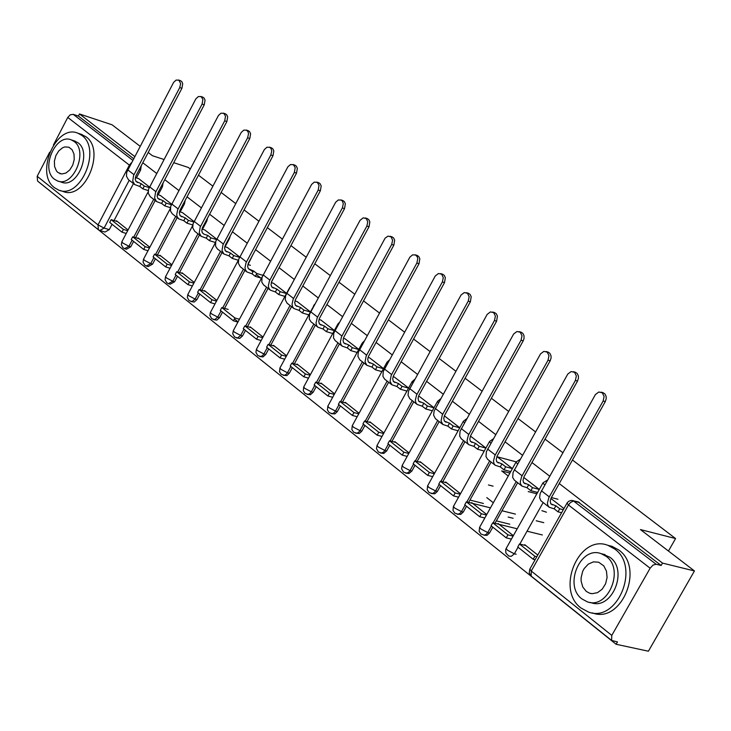<?xml version="1.0" encoding="UTF-8"?>
<svg xmlns="http://www.w3.org/2000/svg" width="731" height="731" viewBox="0 0 731 731"><rect width="100%" height="100%" fill="white"/><g stroke="black" fill="none" stroke-linecap="round" stroke-linejoin="round"><path stroke-width="1.1" d="M158.188 194.802L162.401 186.825L163.114 182.805M180.21 211.908L184.459 203.876L185.226 200.221M202.514 229.232L206.809 221.155L207.604 217.911M225.102 246.786L229.443 238.653L230.228 235.912M247.992 264.567L253.09 254.26M271.393 282.193L276.126 273.102M572.464 460.009L675.581 538.546L640.438 529.573L694.45 570.948L648.406 651.211L616.132 644.276L617.476 641.919L611.619 640.466L611.792 635.385L650.133 568.215L568.462 504.993L531.254 571.039L611.792 635.385M42.526 185.016L616.132 644.276M141.266 165.645L140.617 169.994L136.45 177.916M133.462 183.6L114.036 220.552M112.071 224.289L109.257 229.644L104.085 228.081L99.836 230.493L98.347 229.689L98.009 224.892L129.378 165.124L67.764 117.426L70.277 114.804L73.255 114.356L132.722 160.253M140.078 146.246L112.09 124.809L79.478 113.972L134.687 156.507M694.45 570.948L662.514 563.098L559.233 483.538M549.602 476.119L531.949 462.522M522.418 455.185L505.048 441.798M495.627 434.543L478.531 421.367M469.201 414.185L452.37 401.228M443.15 394.119L426.584 381.354M417.456 374.327L401.145 361.763M392.108 354.8L376.054 342.437M367.117 335.547L351.309 323.367M342.455 316.55L326.894 304.562M318.131 297.809L302.798 286.004M294.127 279.324L279.032 267.692M270.443 261.077L255.576 249.627M247.069 243.076L232.421 231.791M224.006 225.312L209.578 214.192M201.244 207.768L187.026 196.822M178.775 190.462L164.767 179.671M156.589 173.375L142.783 162.739M173.731 162.684L188.296 167.445L190.179 168.879M198.476 175.193L212.758 186.076M221.127 192.454L235.629 203.492M244.081 209.934L258.801 221.137M267.345 227.643L282.285 239.019M290.911 245.589L306.079 257.148M314.787 263.781L330.193 275.505M338.992 282.212L354.636 294.118M363.526 300.898L379.407 312.987M388.389 319.831L404.526 332.121M413.6 339.029L429.992 351.51M439.167 358.501L455.806 371.174M465.08 378.229L481.985 391.112M491.36 398.249L508.538 411.334M518.014 418.543L535.467 431.838M545.043 439.13L562.779 452.635M148.192 152.459L152.441 155.721L163.918 159.468M98.347 229.689L37.573 181.06L37.18 176.29L49.699 152.194M53.464 144.948L67.764 117.426M79.478 113.972L78.391 116.055L73.255 114.356M572.802 500.47L656.118 564.241L661.153 565.474L662.514 563.098M656.118 564.241L653.011 565.072L650.133 568.215M537.76 555.03L524.757 544.705L524.474 545.216M539.286 489.441L523.798 477.48M513.354 535.668L498.039 523.506L497.756 524.008M496.322 520.874L509.809 524.2M512.413 468.589L497.217 456.802L516.177 461.855M486.736 514.551L471.687 502.608L471.413 503.102M469.96 500.077L483.41 503.458M493.069 486.152L488.454 484.973M485.914 448.03L470.965 436.48M460.493 493.727L445.709 481.994L445.435 482.487M459.781 427.754L445.097 416.405M434.616 473.195L420.087 461.663L419.813 462.156M434.013 407.761L419.585 396.613M409.086 452.937L394.813 441.615L394.548 442.1M408.592 388.033L394.411 377.086M383.912 432.962L369.886 421.833L369.621 422.317M383.519 368.579L369.584 357.815M359.076 413.262L345.288 402.324L345.032 402.799M358.784 349.391L345.096 338.818M334.579 393.817L321.028 383.071L320.772 383.547M334.387 330.458L320.927 320.059M310.401 374.637L297.088 364.075L296.832 364.55M310.31 311.781L297.088 301.565M286.552 355.714L273.467 345.334L273.211 345.809M286.552 293.341L273.549 283.299M263.014 337.046L250.148 326.839L249.901 327.305M239.658 256.956L227.405 247.498M216.86 300.423L204.433 290.563L204.187 291.02M216.659 239.11L204.781 229.936M194.227 282.468L182.01 272.773L181.772 273.239M193.962 221.502L182.448 212.611M171.895 264.75L159.879 255.22L159.641 255.676M171.557 204.123L160.391 195.497M149.837 247.252L138.031 237.886L137.793 238.333M155.182 200.504L135.582 237.666M133.599 241.413L130.758 246.804L128.93 246.256L124.635 248.659L123.064 247.8L121.337 244.739L121.821 241.824L122.817 243.039L128.93 246.256L132.101 240.225M177.176 217.628L157.393 255M155.401 258.756L152.541 264.174L150.705 263.626L146.374 266.038L144.793 265.179L143.048 262.091L143.541 259.158L144.555 260.4L150.705 263.626L153.912 257.577M199.462 234.98L179.488 272.562M177.487 276.327L174.599 281.764L172.763 281.234L168.395 283.646L166.805 282.778L165.042 279.671L165.535 276.711L166.577 277.981L172.763 281.234L175.997 275.139M222.032 252.551L201.866 290.344M199.855 294.118L196.941 299.591L195.104 299.061L192.052 301.592L189.091 300.605L187.319 297.48L187.821 294.492L188.89 295.799L195.104 299.061L198.375 292.939M244.894 270.351L224.545 308.363M222.516 312.146L219.574 317.647L217.747 317.126L214.658 319.657L211.679 318.67L209.888 315.518L210.391 312.512L211.487 313.837L217.747 317.126L221.036 310.967M268.058 288.389L247.517 326.62M245.479 330.412L242.509 335.94L240.673 335.419L237.566 337.96L234.55 336.964L232.75 333.793L233.262 330.759L234.377 332.121L240.673 335.419L243.999 329.233M291.532 306.664L270.79 345.123M268.743 348.915L265.746 354.471L263.909 353.968L262.52 355.686L260.775 356.509L257.732 355.513L255.914 352.305L256.435 349.254L257.577 350.642L263.909 353.968L267.263 347.746M315.317 325.176L294.374 363.864M292.309 367.666L289.284 373.258L287.457 372.755L286.049 374.473L284.295 375.295L281.225 374.299L279.516 371.686L279.918 367.985L281.088 369.411L287.457 372.755L290.837 366.496M339.422 343.945L318.268 382.861M316.203 386.672L313.142 392.291L311.315 391.789L309.898 393.516L308.135 394.347L305.028 393.333L303.301 390.701L303.703 386.973L304.9 388.426L311.315 391.789L314.732 385.502M363.855 362.969L342.492 402.114M340.408 405.924L337.329 411.58L335.492 411.087L334.076 412.814L332.285 413.645L329.151 412.631L327.406 409.981L327.817 406.217L329.041 407.706L335.492 411.087L338.946 404.764M388.618 382.249L367.035 421.632M364.952 425.442L361.836 431.126L360.008 430.65L358.574 432.377L356.774 433.209L353.603 432.185L351.839 429.517L352.26 425.716L353.512 427.242L360.008 430.65L363.49 424.282M413.719 401.785L391.926 441.414M389.824 445.234L386.681 450.945L384.853 450.47L383.409 452.206L381.591 453.037L378.393 452.014L376.474 448.67L377.032 445.481L378.32 447.052L384.853 450.47L388.371 444.073M439.167 421.604L417.145 461.462M415.034 465.291L411.864 471.038L410.036 470.572L408.583 472.308L406.747 473.14L403.521 472.107L401.584 468.745L402.151 465.519L403.466 467.127L410.036 470.572L413.591 464.139M464.971 441.688L442.721 481.793M440.601 485.622L437.394 491.406L435.575 490.949L434.104 492.694L432.259 493.516L428.996 492.484L427.178 489.743L427.608 485.841L428.96 487.486L435.575 490.949L439.157 484.479M491.141 462.056L468.653 502.416M466.524 506.245L463.28 512.056L461.462 511.609L459.991 513.354L458.127 514.185L454.828 513.144L452.982 510.375L453.421 506.437L454.81 508.127L461.462 511.609L465.09 505.103M517.667 482.716L494.951 523.323M492.804 527.152L489.532 533L487.714 532.561L486.234 534.306L484.351 535.138L481.016 534.087L479.152 531.3L479.6 527.325L481.016 529.052L487.714 532.561L491.378 526.018M668.454 551.028L675.581 538.546M149.435 186.962L138.625 178.611M563.93 508.566L550.918 498.46M234.386 318.954L238.041 321.859M511.38 539.094L506.263 537.852L491.068 525.772L492.74 522.784L507.944 534.854L506.263 537.852M128.062 229.973L116.457 220.762L116.22 221.219M124.91 248.741L126.472 249.207L130.758 246.804M146.657 266.13L148.21 266.587L152.541 264.174M168.697 283.738L170.232 284.185L174.599 281.764M191.01 301.565L194.227 302.031L196.941 299.591M213.616 319.639L216.842 320.096L219.574 317.647M236.524 337.941L239.759 338.398L242.509 335.94M259.733 356.49L262.968 356.938L265.746 354.471M283.253 375.286L286.854 375.597L289.284 373.258M307.093 394.329L310.328 394.758L313.142 392.291M331.244 413.627L334.853 413.929L337.329 411.58M355.732 433.2L359.341 433.483L361.836 431.126M380.549 453.028L383.793 453.43L386.681 450.945M405.714 473.131L408.958 473.524L411.864 471.038M431.226 493.516L434.844 493.772L437.394 491.406M457.103 514.185L460.713 514.423L463.28 512.056M484.023 535.174L486.983 535.357L489.532 533M78.391 116.055L133.581 158.618M100.092 230.576L105.008 232.047L109.257 229.644M661.153 565.474L577.929 501.795M536.28 492.091L537.34 492.913M509.47 471.257L510.485 472.043M483.045 450.725L484.004 451.466M456.985 430.468L457.889 431.171M431.281 410.493L432.14 411.16M405.933 390.783L406.738 391.414M356.253 352.178L356.966 352.735M331.911 333.263L332.587 333.784M307.897 314.595L308.519 315.079M284.204 296.174L284.779 296.631M250.605 270.068L253.017 271.95M256.298 274.49L261.351 278.42M237.73 260.062L238.224 260.446M214.951 242.354L215.407 242.71M602.783 392.629L604.857 393.845L606.109 396.321L606.237 398.614L605.286 401.621L603.157 400.99L604.108 396.43L602.253 392.766L598.799 392.017L595.418 394.539L540.182 493.452L539.597 497.656L540.858 500.717L549.182 507.25L554.162 508.831L558.018 511.837L561.582 512.742M554.162 508.831L555.871 505.797L550.79 503.833L550.215 501.018L551.11 498.03L605.286 401.621M555.871 505.797L559.727 508.803L558.018 511.837M563.29 509.708L559.727 508.803M525.79 545.527L519.467 544.01L517.776 547.016L533.182 559.27L535.119 559.727M519.467 544.01L534.882 556.254L533.182 559.27M536.81 556.711L534.882 556.254M603.157 400.99L548.807 497.774L547.437 503.01L547.757 505.194L549.182 507.25M575.105 372.18L577.125 373.386L578.358 375.835L578.477 378.101L577.527 381.079L575.398 380.44L576.348 375.926L574.529 372.298L571.13 371.558L567.768 374.071L513.098 472.409L512.641 477.334L514.277 480.075L522.035 486.115L527.024 487.723L530.825 490.684L537.605 492.438M527.024 487.723L528.714 484.708L523.624 482.716L523.003 480.45L523.908 476.932L577.527 381.079M528.714 484.708L532.515 487.659L530.825 490.684M539.25 489.414L532.515 487.659M543.773 522.656L536.216 520.774M542.356 534.955L527.042 531.199M517.219 528.787L492.74 522.784M513.107 536.106L507.944 534.854M557.972 499.255L551.366 497.546M536.846 493.8L528.211 491.57M575.398 380.44L521.605 476.658L520.262 481.875L520.591 484.05L522.035 486.115M547.821 352.022L549.794 353.21L550.991 355.631L551.11 357.879L550.169 360.831L548.04 360.182L548.981 355.714L547.208 352.123L543.846 351.392L540.52 353.905L486.398 451.676L485.969 456.573L487.614 459.315L495.262 465.272L500.26 466.908L504.015 469.823L510.741 471.596M546.441 512.203L541.89 510.677M497.299 456.866L496.824 456.738M500.26 466.908L501.932 463.902L496.833 461.891L496.203 459.635L497.089 456.126L550.169 360.831M501.932 463.902L505.688 466.817L504.015 469.823M512.413 468.598L505.688 466.817M490.474 507.871L466.387 501.85L464.733 504.819L479.71 516.735L484.817 517.996M466.387 501.85L481.382 513.756L479.71 516.735M508.164 517.045L513.125 518.279M515.456 514.112L501.987 510.75M486.48 515.017L481.382 513.756M486.791 497.61L493.324 502.764M509.909 473.067L501.694 470.91L508.255 476.027M548.04 360.182L494.786 455.842L493.471 461.033L494.074 463.829L495.262 465.272M520.92 332.148L522.848 333.318L524.026 335.721L524.008 338.7L523.195 340.865L521.066 340.217L521.998 335.785L520.262 332.23L516.945 331.508L513.646 334.012L460.073 431.226L459.671 436.115L461.325 438.847L468.873 444.722L473.88 446.376L477.581 449.254L484.242 451.036M471.066 436.508L470.344 436.316M473.88 446.376L475.534 443.397L470.426 441.36L469.777 439.112L470.645 435.612L523.195 340.865M475.534 443.397L479.234 446.275L477.581 449.254M485.896 448.066L479.234 446.275M446.751 482.825L440.4 481.208L438.764 484.16L453.54 495.91L458.575 497.181M440.4 481.208L455.185 492.95L453.54 495.91M460.219 494.22L455.185 492.95M521.066 340.217L468.343 435.31L467.054 440.491L467.676 443.278L468.873 444.722M494.394 312.557L496.276 313.709L497.427 316.084L496.605 321.183L494.467 320.525L495.399 316.13L493.699 312.612L490.419 311.909L487.157 314.403L434.113 411.06L433.611 415.208L435.411 418.671L442.849 424.464L447.856 426.136L451.511 428.978L458.109 430.769M445.197 416.432L444.238 416.177M447.856 426.136L449.501 423.176L444.375 421.12L443.744 418.324L444.576 415.391L496.605 321.183M449.501 423.176L453.147 426.009L451.511 428.978M459.753 427.809L453.147 426.009M421.129 462.495L414.779 460.85L413.152 463.792L427.717 475.378L432.697 476.649M414.779 460.85L429.353 472.427L427.717 475.378M434.333 473.706L429.353 472.427M494.467 320.525L442.264 415.08L441.058 421.001L442.849 424.464M468.233 293.232L470.07 294.374L471.203 296.722L470.371 301.775L468.233 301.108L469.165 296.749L467.502 293.277L464.267 292.574L461.033 295.059L408.51 391.167L408.026 395.307L409.844 398.77L417.182 404.481L422.198 406.18L425.798 408.976L432.341 410.785M419.685 396.641L418.498 396.312M422.198 406.18L423.825 403.229L418.699 401.155L418.041 398.358L418.854 395.444L470.371 301.775M423.825 403.229L427.425 406.025L425.798 408.976M433.967 407.834L427.425 406.025M395.864 442.447L389.504 440.775L387.896 443.699L402.26 455.13L407.176 456.4M389.504 440.775L403.877 452.197L402.26 455.13M408.793 453.476L403.877 452.197M468.233 301.108L416.551 395.115L415.318 400.25L415.966 403.028L417.182 404.481M614.661 548.981L607.872 545.317C579.053 533.84 555.322 589.67 581.099 608.073L588.482 612.048C617.266 623.214 640.703 566.909 614.661 548.981M592.274 612.898L592.613 612.971C621.377 624.128 644.797 567.905 618.764 549.986L611.975 546.331L608.484 545.463M602.454 553.988L609.946 557.278C628.678 570.235 611.765 610.723 591.041 602.655L589.935 602.408M606.163 556.355L601.211 553.687C580.46 545.445 563.382 585.741 581.977 598.954L587.24 601.796C607.964 609.864 624.895 569.33 606.163 556.355M586.271 591.397L589.625 593.207L592.192 593.691L597.455 592.677L602.18 589.204L605.57 583.841L607.086 577.472L606.456 571.139L603.815 565.885L598.625 562.203L593.398 561.874L588.291 564.131L584.133 568.617L582.634 571.478L581.099 577.828L581.127 581.063L582.771 586.993L586.271 591.397M81.79 135.381L78.043 133.261C56.269 123.274 34.558 173.695 54.514 187.73L58.59 190.051C80.337 199.901 101.974 149.087 81.79 135.381M60.116 190.517L62.775 191.339C84.522 201.189 106.141 150.44 85.956 136.743L80.803 134.157M74.206 140.845L77.961 142.728C92.471 152.633 76.883 189.183 61.221 182.074L58.453 181.206M74.114 141.485L71.391 139.932C55.711 132.759 40.077 169.144 54.469 179.223L57.365 180.868C73.027 187.986 88.625 151.39 74.114 141.485M57.95 172.525L61.76 173.987L65.918 173.046L69.801 169.921L72.734 165.151L74.224 159.559L73.995 154.104L72.095 149.736L68.842 147.196L64.803 146.94L62.711 147.699L58.827 150.814L55.885 155.566L54.386 161.149L54.597 166.595L56.479 170.981L57.95 172.525M442.438 274.18L444.229 275.304L445.334 277.625L444.512 282.632L442.365 281.956L443.297 277.643L441.661 274.198L438.472 273.504L435.265 275.989L383.254 371.549L382.925 376.392L384.625 379.133L391.862 384.771L396.896 386.489L400.442 389.248L406.929 391.067M394.512 377.114L393.114 376.712M396.896 386.489L398.505 383.556L393.36 381.463L392.693 378.676L393.497 375.761L444.512 282.632M398.505 383.556L402.05 386.315L400.442 389.248M408.538 388.134L402.05 386.315M370.937 422.673L364.568 420.974L362.978 423.879L377.15 435.155L382.002 436.434M364.568 420.974L378.749 432.231L377.15 435.155M383.611 433.52L378.749 432.231M442.365 281.956L391.186 375.432L390.043 381.308L391.862 384.771M416.99 255.375L418.744 256.49L419.822 258.792L419 263.754L416.853 263.069L417.776 258.792L417.273 256.837L415.711 255.046L412.586 254.845L409.853 257.184L358.345 352.205L357.907 356.308L359.753 359.771L366.898 365.336L371.933 367.072L375.432 369.795L381.865 371.613M369.685 357.843L368.068 357.386M371.933 367.072L373.523 364.157L368.378 362.037L367.693 359.259L368.479 356.362L419 263.754M373.523 364.157L377.022 366.871L375.432 369.795M383.455 368.707L377.022 366.871M346.348 403.156L339.97 401.429L338.398 404.325L352.379 415.446L357.176 416.734M339.97 401.429L353.968 412.549L352.379 415.446M358.757 413.837L353.968 412.549M416.853 263.069L366.167 356.015L365.052 361.872L366.898 365.336M391.889 236.835L393.607 237.931L394.658 240.207L393.845 245.132L391.697 244.437L392.611 240.197L391.048 236.826L387.933 236.15L385.1 238.169L333.775 333.117L333.5 337.932L335.218 340.673L342.263 346.156L347.298 347.91L350.752 350.597L357.13 352.433M345.187 338.846L343.378 338.316M347.298 347.91L348.879 345.014L343.725 342.876L343.022 340.637L343.798 337.219L393.845 245.132M348.879 345.014L352.333 347.691L350.752 350.597M358.711 349.537L352.333 347.691M322.088 383.912L315.71 382.158L314.147 385.036L327.936 396.01L332.678 397.298M315.71 382.158L329.507 393.123L327.936 396.01M334.25 394.411L329.507 393.123M391.697 244.437L341.496 336.863L340.344 341.934L341.03 344.694L342.263 346.156M367.117 218.551L368.799 219.629L369.84 221.886L369.018 226.765L366.871 226.062L367.784 221.858L366.249 218.514L363.179 217.856L360.054 220.323L309.533 314.284L309.277 319.081L311.013 321.823L317.958 327.232L323.001 329.005L326.41 331.664L332.733 333.5M321.028 320.087L319.008 319.502M323.001 329.005L324.564 326.127L319.41 323.979L318.698 321.201L319.456 318.332L369.018 226.765M324.564 326.127L327.972 328.776L326.41 331.664M334.295 330.622L327.972 328.776M298.147 364.915L291.77 363.143L290.216 366.003L303.831 376.83L308.509 378.119M291.77 363.143L305.384 373.961L303.831 376.83M310.072 375.25L305.384 373.961M366.871 226.062L317.153 317.967L316.02 323.02L316.724 325.779L317.958 327.232M342.693 200.504L344.338 201.573L345.352 203.803L344.529 208.646L342.382 207.933L343.287 203.766L342.528 201.327L341.34 200.13L338.325 199.947L335.657 202.268L285.611 295.708L285.236 299.774L287.128 303.228L293.981 308.564L299.034 310.355L302.396 312.978L308.665 314.823M297.179 301.592L294.977 300.934M299.034 310.355L300.578 307.495L295.415 305.33L294.694 302.561L295.434 299.701L344.529 208.646M300.578 307.495L303.941 310.108L302.396 312.978M310.209 311.954L303.941 310.108M274.527 346.174L268.14 344.374L266.605 347.216L280.037 357.907L284.67 359.195M268.14 344.374L281.581 355.047L280.037 357.907M286.205 356.344L281.581 355.047M342.382 207.933L293.131 299.326L292.025 304.352L292.738 307.111L293.981 308.564M318.579 182.695L320.187 183.755L321.183 185.966L320.37 190.764L318.213 190.042L319.036 185.245L317.208 182.311L314.229 182.138L311.589 184.45L262.009 277.378L261.799 282.139L263.562 284.88L270.324 290.152L275.377 291.952L278.694 294.538L284.907 296.393M273.641 283.326L271.265 282.614M275.377 291.952L276.912 289.101L271.74 286.917L271.009 284.697L271.74 281.316L320.37 190.764M276.912 289.101L280.229 291.687L278.694 294.538M286.442 293.542L280.229 291.687M251.208 327.68L244.83 325.852L243.304 328.685L256.563 339.23L261.141 340.518M244.83 325.852L258.089 336.388L256.563 339.23M262.667 337.685L258.089 336.388M318.213 190.042L269.428 280.932L268.35 285.94L268.789 288.078L270.324 290.152M294.794 165.124L296.366 166.165L297.343 168.358L296.53 173.119L294.374 172.397L295.196 167.627L293.405 164.731L290.454 164.557L287.831 166.869L238.717 259.286L238.379 263.324L240.298 266.769L246.977 271.969L252.031 273.796L255.302 276.345L261.47 278.2M250.422 265.307L247.864 264.531M252.031 273.796L253.547 270.963L248.376 268.761L247.635 266.532L248.348 263.169L296.53 173.119M253.547 270.963L256.828 273.504L255.302 276.345M262.822 275.313L256.828 273.504M228.2 309.423L221.813 307.577L220.314 310.392L233.39 320.799L237.913 322.097M221.813 307.577L234.907 317.976L233.39 320.799M239.43 319.273L234.907 317.976M294.374 172.397L246.036 262.776L244.986 267.765L245.433 269.894L246.977 271.969M271.311 147.79L272.855 148.813L273.814 150.988L273.001 155.703L270.845 154.972L271.74 150.906L271.037 148.539L269.903 147.379L266.989 147.214L264.394 149.517L215.736 241.431L215.563 246.164L217.345 248.896L223.933 254.032L228.995 255.868L232.22 258.381L238.333 260.245M227.496 247.526L224.764 246.685M228.995 255.868L230.493 253.054L225.312 250.834L224.563 248.083L225.267 245.26L273.001 155.703M230.493 253.054L233.728 255.558L232.22 258.381M239.476 257.321L233.728 255.558M205.493 291.404L199.106 289.54L197.617 292.336L210.528 302.607L214.996 303.904M199.106 289.54L212.027 299.801L210.528 302.607M216.495 301.099L212.027 299.801M270.845 154.972L222.955 244.867L222.005 250.578L223.933 254.032M248.147 130.675L249.655 131.69L250.596 133.837L249.783 138.524L247.626 137.784L248.522 133.755L248.092 131.918L246.712 130.255L243.834 130.1L241.257 132.393L193.048 223.805L192.746 227.816L194.684 231.261L201.189 236.323L206.252 238.178L209.441 240.663L215.481 242.518M204.872 229.963L201.975 229.068M206.252 238.178L207.741 235.373L204.159 234.267L202.313 232.778L201.793 230.402L202.487 227.588L249.783 138.524M207.741 235.373L210.93 237.849L209.441 240.663M216.44 239.558L210.93 237.849M183.079 273.622L176.692 271.731L175.212 274.518L187.958 284.651L192.372 285.949M176.692 271.731L189.439 281.864L187.958 284.651M193.861 283.162L189.439 281.864M247.626 137.784L200.175 227.186L199.252 232.878L201.189 236.323M225.276 113.789L226.756 114.794L227.679 116.923L226.866 121.565L224.709 120.816L225.523 116.174L223.823 113.36L220.972 113.204L218.432 115.498L170.652 206.416L170.524 211.113L172.324 213.845L178.739 218.843L183.801 220.716L186.953 223.165L192.783 224.974M182.531 212.639L179.479 211.679M183.801 220.716L185.281 217.929L180.091 215.682L179.323 212.94L180 210.144L226.866 121.565M185.281 217.929L188.434 220.378L186.953 223.165M193.706 222.023L188.434 220.378M160.948 256.06L154.561 254.15L153.09 256.919L165.681 266.934L170.04 268.222M154.561 254.15L167.152 264.156L165.681 266.934M171.52 265.454L167.152 264.156M224.709 120.816L177.688 209.733L176.701 214.658L177.176 216.769L178.739 218.843M202.697 97.113L204.15 98.109L205.055 100.211L204.241 104.816L202.094 104.076L202.898 99.462L201.235 96.675L198.412 96.519L195.89 98.813L148.548 189.238L148.274 193.222L150.239 196.657L156.58 201.592L161.642 203.474L164.749 205.895L170.378 207.659M160.482 195.524L157.275 194.51M161.642 203.474L163.104 200.705L157.914 198.448L157.147 196.237L157.795 192.929L204.241 104.816M163.104 200.705L166.22 203.117L164.749 205.895M171.273 204.707L166.22 203.117M139.1 238.726L132.713 236.798L131.26 239.549L143.678 249.435L148 250.724M132.713 236.798L145.14 246.676L143.678 249.435M149.453 247.973L145.14 246.676M202.094 104.076L155.493 192.5L154.616 198.156L156.58 201.592M180.411 80.657L181.836 81.634L182.723 83.727L181.918 88.296L179.762 87.537L180.639 83.599L178.931 80.209L176.144 80.063L173.64 82.338L126.719 172.288L126.463 176.253L128.446 179.689L134.705 184.559L139.767 186.46L142.828 188.845L148.265 190.563M138.707 178.629L135.354 177.56M139.767 186.46L141.211 183.7L136.021 181.425L135.244 179.223L135.884 175.924L181.918 88.296M141.211 183.7L144.29 186.085L142.828 188.845M149.124 187.62L144.29 186.085M117.527 221.612L111.139 219.665L109.696 222.407L121.967 232.156L126.235 233.454M111.139 219.665L123.411 229.415L121.967 232.156M127.678 230.713L123.411 229.415M179.762 87.537L133.581 175.495L132.731 181.124L134.705 184.559M162.401 186.825L161.195 186.442M184.459 203.876L183.454 203.565M206.809 221.155L206.014 220.899M229.443 238.653L228.867 238.47M140.617 169.994L139.219 169.537M129.204 180.274L104.085 228.081L98.009 224.892L37.18 176.29M153.674 199.335L133.746 237.109M175.678 216.458L155.566 254.452M197.955 233.81L177.66 272.023M220.534 251.382L200.038 289.814M243.396 269.182L222.708 307.842M266.568 287.219L245.68 326.099M290.043 305.503L268.953 344.603M313.837 324.025L292.537 363.353M337.941 342.793L316.441 382.359M362.384 361.818L340.664 401.621M387.147 381.098L365.217 421.138M412.257 400.643L390.098 440.93M437.714 420.462L415.327 460.996M463.518 440.555L440.903 481.336M489.688 460.932L466.835 501.959M516.223 481.592L493.133 522.875M516.159 554.235L514.341 553.806L511.344 556.309L508.767 556.035L505.925 553.175L505.66 549.794L506.154 548.506L507.606 550.279L514.341 553.806L518.041 547.227M543.142 502.544L519.805 544.092M506.254 548.323L542.914 482.981L544.677 484.9M543.005 482.816L547.355 480.13M479.7 527.152L515.995 462.175L517.548 463.911M516.086 462.01L520.079 459.37M453.522 506.263L489.459 441.661L490.793 443.214M489.551 441.497L493.187 438.92M427.699 485.667L463.29 421.421L464.423 422.81M463.372 421.275L466.661 418.772M402.233 465.364L437.485 401.474L438.417 402.68M437.567 401.319L440.491 398.934M377.123 445.325L412.028 381.792L412.777 382.834M412.11 381.646L414.669 379.389M352.342 425.561L386.918 362.375L387.494 363.243M386.991 362.238L389.184 360.155M327.899 406.061L362.147 343.232L362.549 343.917M362.22 343.086L364.02 341.231M303.785 386.827L337.713 324.336L337.96 324.838M337.786 324.198L339.157 322.627M279.991 367.848L313.7 305.997M313.672 305.558L314.577 304.388M256.508 349.116L289.805 287.347M233.335 330.622L262.155 276.921M210.464 312.384L238.589 259.77M187.885 294.374L215.462 242.601M165.608 276.592L192.701 225.523M143.605 259.039L170.277 208.591M121.885 241.714L148.165 191.824M579.455 502.471L573.159 501.137L570.372 502.636L568.462 504.993L567.028 503.074M131.397 162.775L129.378 165.124L129.954 165.535M578.44 501.923L571.24 500.388L568.727 501.274L567.21 502.782L529.765 569.221L529.226 572.912L531.172 576.092L531.254 571.039L529.874 569.038M552.325 504.893L550.626 503.568M549.283 496.879L541.388 490.757M525.169 483.785L523.46 482.451M522.071 475.762L514.295 469.731M498.387 462.961L496.669 461.626M495.243 454.956L487.577 449.008M471.979 442.438L470.252 441.104M468.799 434.433L461.234 428.567M445.937 422.198L444.21 420.855M442.712 414.203L435.256 408.419M420.261 402.242L418.525 400.89M416.99 394.247L409.643 388.545M394.932 382.551L393.196 381.198M391.624 374.564L384.378 368.936M369.95 363.133L368.205 361.772M366.606 355.156L359.451 349.601M345.306 343.981L343.552 342.62M341.925 336.004L334.871 330.531M320.991 325.076L319.237 323.714M317.574 317.117L310.611 311.717M297.005 306.435L295.242 305.065M293.551 298.476L286.68 293.149M273.33 288.032L271.557 286.662M269.849 280.092L263.069 274.829M249.975 269.876L248.193 268.496M246.457 261.945L239.768 256.745M226.912 251.957L225.139 250.578M223.366 244.026L216.769 238.909M204.159 234.267L202.377 232.887M200.586 226.354L194.062 221.301M181.699 216.805L179.917 215.426M178.09 208.902L171.657 203.912M159.522 199.572L157.741 198.183M155.895 191.677L149.544 186.752M137.638 182.558L135.847 181.169M133.974 174.682L127.706 169.811M531.172 576.092L611.619 640.466M603.276 392.775L601.156 392.145M575.58 372.326L573.451 371.686M548.277 352.159L546.139 351.51M521.349 332.285L519.22 331.627M494.805 312.685L492.667 312.018M468.626 293.359L466.488 292.683M607.872 545.317L611.975 546.331M605.003 554.61L601.211 553.687M591.342 593.599L589.625 593.207M78.043 133.261L82.21 134.614M75.229 141.184L71.391 139.932M60.499 173.795L59.805 173.576M442.812 274.299L440.674 273.613M417.346 255.494L415.208 254.799M392.236 236.954L390.089 236.25M367.455 218.66L365.308 217.948M343.013 200.605L340.856 199.892M318.89 182.796L316.733 182.074M295.086 165.224L292.93 164.502M271.594 147.881L269.447 147.15M248.412 130.767L246.265 130.027M225.532 113.881L223.375 113.131M202.953 97.205L200.797 96.446M180.648 80.739L178.492 79.981"/></g></svg>
